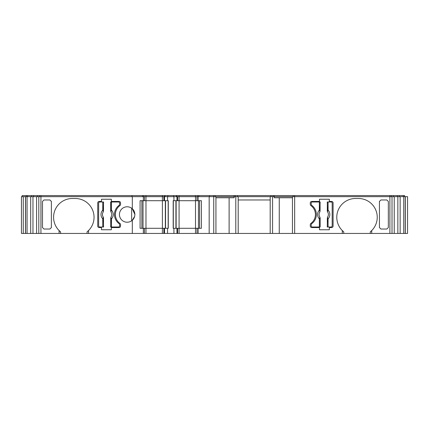 <?xml version="1.0" encoding="UTF-8"?>
<svg xmlns="http://www.w3.org/2000/svg" width="429" height="429" viewBox="0 0 429 429"><rect width="100%" height="100%" fill="white"/><g stroke="black" fill="none" stroke-linecap="round" stroke-linejoin="round"><path stroke-width="0.64" d="M292.455 197.764L274.238 197.764L274.238 196.659L407.55 196.659L407.55 233.446L407.55 196.659L407.55 233.446L370.248 233.446L370.248 231.869A18.763 18.763 90 0 0 377.241 217.262A18.763 18.763 -90 0 1 371.723 230.55L370.248 231.869M27.065 196.659L27.065 233.446L21.45 233.446L21.45 196.659L40.937 196.659L40.937 195.554L404.606 195.554L404.606 196.659M229.118 197.764L229.118 233.446L143.356 233.446L143.356 228.298L140.085 228.298L140.085 200.702L143.356 200.702L143.356 196.659L274.238 196.659M60.575 231.869A18.763 18.763 90 0 1 53.582 217.262A18.763 18.763 -90 0 0 59.1 230.55L60.575 231.869L60.575 233.446L40.937 233.446L40.937 196.659L132.309 196.659L132.309 208.741L134.883 214.5C134.76 212.039 133.896 210.119 132.309 208.741A7.727 7.727 -90 0 0 119.434 214.5A7.727 7.727 90 0 1 131.655 208.221L131.655 220.779A7.727 7.727 90 0 1 119.434 214.5A7.727 7.727 -90 0 0 132.309 220.259L134.668 216.307M358.478 198.498A18.763 18.763 -90 0 1 377.241 217.262A18.763 18.763 90 0 0 358.478 198.498L355.534 198.498A18.763 18.763 90 0 0 342.294 230.55L342.294 233.446L292.455 233.446L292.455 196.659M319.482 199.233L329.343 199.233L329.343 201.442L331.622 201.442A1.469 1.469 90 0 1 333.097 202.912L333.097 226.088A1.469 1.469 90 0 1 331.622 227.558L329.343 227.558L329.343 229.767L319.482 229.767L319.482 227.558L311.76 227.558A1.469 1.469 90 0 1 310.285 226.088L310.285 224.614A1.469 1.469 90 0 1 310.891 223.423A11.036 11.036 90 0 0 310.891 205.577A1.469 1.469 90 0 1 310.285 204.386L310.285 202.912A1.469 1.469 90 0 1 311.76 201.442L319.482 201.442L319.482 199.233L319.482 201.442M99.201 227.558A1.469 1.469 90 0 1 97.726 226.088A1.469 1.469 90 0 0 99.201 227.558L101.48 227.558L101.48 229.767L111.342 229.767L111.342 227.558L119.064 227.558A1.469 1.469 90 0 0 120.538 226.088L120.538 224.614A1.469 1.469 90 0 0 119.932 223.423A11.036 11.036 90 0 1 119.932 205.577A1.469 1.469 90 0 0 120.538 204.386L120.538 202.912A1.469 1.469 90 0 0 119.064 201.442L111.342 201.442L111.342 199.233L101.48 199.233L101.48 201.442L99.201 201.442A1.469 1.469 90 0 0 97.726 202.912L97.726 226.088L97.726 202.912A1.469 1.469 90 0 1 99.201 201.442M311.207 225.906A1.105 1.105 -90 0 0 312.312 227.005A1.105 1.105 90 0 1 311.207 225.906L311.207 224.801L311.207 225.906M312.312 201.995A1.105 1.105 -90 0 0 311.207 203.094L311.207 204.199A1.469 1.469 90 0 0 311.797 205.378A11.406 11.406 -90 0 1 311.797 223.622A1.469 1.469 90 0 0 311.207 224.801A1.469 1.469 -90 0 1 311.797 223.622A11.406 11.406 -90 0 0 311.797 205.378A1.469 1.469 -90 0 1 311.207 204.199L311.207 203.094A1.105 1.105 90 0 1 312.312 201.995L320.163 201.995L319.889 211.829A4.665 4.665 90 0 0 319.889 217.171L320.093 218.817L319.358 218.817L319.889 217.171L320.114 218.023A0.735 0.445 -176.2 0 0 319.809 217.675M320.163 218.007L320.163 227.005L319.358 227.005L319.358 218.817A6.129 6.129 -90 0 1 319.358 210.183L320.093 210.183L319.809 211.325A0.735 0.445 176.2 0 0 320.114 210.977L320.163 210.993M319.358 201.995L319.358 210.183L319.809 211.325M319.9 211.835A4.655 4.655 -90 0 0 319.9 217.165M319.358 227.005L312.312 227.005M327.531 211.835L327.263 201.995L331.07 201.995A1.105 1.105 90 0 1 332.175 203.094L332.175 225.906A1.105 1.105 90 0 1 331.07 227.005L327.263 227.005L327.541 217.171A4.665 4.665 90 0 0 327.541 211.829L327.531 211.835A4.655 4.655 -90 0 1 327.531 217.165M327.263 210.993L327.332 210.183L328.067 210.183L327.541 211.829L327.311 210.977A0.735 0.445 3.8 0 0 327.622 211.325M328.067 201.995L328.067 210.183A6.129 6.129 -90 0 1 328.067 218.817L327.332 218.817L327.622 217.675A0.735 0.445 -3.8 0 0 327.311 218.023L327.263 218.007M328.067 227.005L328.067 218.817L327.622 217.675M119.616 203.094A1.105 1.105 -90 0 0 118.511 201.995A1.105 1.105 -90 0 1 119.616 203.094L119.616 204.199L119.616 203.094M118.511 227.005A1.105 1.105 -90 0 0 119.616 225.906L119.616 224.801A1.469 1.469 -90 0 0 119.026 223.622A11.406 11.406 90 0 1 119.026 205.378A1.469 1.469 -90 0 0 119.616 204.199A1.469 1.469 -90 0 1 119.026 205.378A11.406 11.406 -90 0 0 119.026 223.622A1.469 1.469 -90 0 1 119.616 224.801L119.616 225.906A1.105 1.105 -90 0 1 118.511 227.005L110.661 227.005L110.934 217.171A4.665 4.665 -90 0 0 110.934 211.829L110.73 210.183L111.46 210.183L110.934 211.829L110.709 210.977A0.735 0.445 3.8 0 0 111.014 211.325M110.661 210.993L110.661 201.995L111.46 201.995L111.46 210.183A6.129 6.129 90 0 1 111.46 218.817L110.73 218.817L111.014 217.675A0.735 0.445 -3.8 0 0 110.709 218.023L110.661 218.007M111.46 227.005L111.46 218.817L111.014 217.675M110.923 217.165A4.655 4.655 -90 0 0 110.923 211.835M111.46 201.995L118.511 201.995M103.292 217.165L103.561 227.005L99.753 227.005A1.105 1.105 -90 0 1 98.649 225.906L98.649 203.094A1.105 1.105 -90 0 1 99.753 201.995L103.561 201.995L103.282 211.829A4.665 4.665 -90 0 0 103.282 217.171L103.292 217.165A4.655 4.655 -90 0 1 103.292 211.835M103.561 218.007L103.491 218.817L102.756 218.817L103.282 217.171L103.512 218.023A0.735 0.445 -176.2 0 0 103.201 217.675M102.756 227.005L102.756 218.817A6.129 6.129 90 0 1 102.756 210.183L103.491 210.183L103.201 211.325A0.735 0.445 176.2 0 0 103.512 210.977L103.561 210.993M102.756 201.995L102.756 210.183L103.201 211.325M370.248 233.446L343.763 233.446L343.763 231.869A18.763 18.763 90 0 1 342.567 230.818M388.336 227.552L388.336 201.448L388.336 227.552L386.867 229.032L380.92 229.032L379.445 227.552L379.445 201.319M60.575 233.446L87.06 233.446L87.06 231.869L88.53 230.55L88.53 233.446L132.309 233.446L132.309 220.259C133.896 218.881 134.76 216.961 134.883 214.5M53.582 217.262A18.763 18.763 90 0 1 72.345 198.498A18.763 18.763 -90 0 0 53.582 217.262M51.378 201.319L51.378 227.681M42.487 227.552L42.487 201.448L42.487 227.552L43.956 229.032L49.903 229.032L51.378 227.552M141.881 228.298L141.881 200.702L141.881 228.298M143.029 228.298L143.029 200.702M165.342 228.298L165.342 200.702M168.157 228.298L168.157 200.702M173.321 228.298L173.321 200.702M176.137 228.298L176.137 200.702M199.598 228.298L199.598 200.702L199.598 228.298M198.45 228.298L198.45 200.702L198.45 228.298M229.118 233.446L270.19 233.446L270.19 196.659M292.455 233.446L279.263 233.446L279.263 197.764M343.763 233.446L342.294 233.446M279.263 233.446L270.19 233.446M198.123 233.446L198.123 228.298L201.394 228.298L201.394 200.702L173.193 200.702L173.193 228.298L198.123 228.298L198.123 233.446M132.309 196.659L143.356 196.659L143.356 200.702L168.286 200.702L168.286 228.298L143.356 228.298L143.356 233.446L132.309 233.446M87.06 233.446L88.53 233.446M40.937 233.446L27.065 233.446M23.273 233.446L23.273 196.659L23.273 233.446M25.477 233.446L25.477 196.659L25.477 233.446M40.937 195.554L22.185 195.554L22.185 196.659L22.185 195.554M142.621 195.554L142.621 196.659L142.621 195.554M198.123 200.702L198.123 196.659L198.123 200.702M167.551 200.702L167.551 196.659M167.551 233.446L167.551 228.298M173.927 233.446L173.927 228.298M173.927 200.702L173.927 196.659M42.487 201.448L43.956 199.968L49.903 199.968L51.378 201.448M59.1 233.446L59.1 230.55M88.53 230.55A18.763 18.763 90 0 0 75.29 198.498L72.345 198.498M331.622 201.442A1.469 1.469 90 0 1 333.097 202.912L333.097 226.088A1.469 1.469 90 0 1 331.622 227.558M388.336 201.448L386.867 199.968L380.92 199.968L379.445 201.448M371.723 233.446L371.723 230.55M343.763 231.869L342.294 230.55M272.576 233.446L272.576 196.659M238.192 199.968L270.19 199.968M235.8 233.446L235.8 196.659M215.937 197.764L234.137 197.764L234.137 196.659M140.085 200.702L140.085 228.298M238.192 233.446L238.192 196.659M177.606 233.446L177.606 228.298M196.981 233.446L196.981 228.298L196.981 233.446M209.17 233.446L209.17 196.659M196.981 200.702L196.981 196.659M177.606 200.702L177.606 196.659M144.498 233.446L144.498 228.298M163.873 233.446L163.873 228.298M163.873 200.702L163.873 196.659M144.498 200.702L144.498 196.659L144.498 200.702M26.217 196.659L26.217 195.554L26.217 196.659M27.638 196.659L27.638 195.554M31.531 196.659L31.531 195.554M33.542 196.659L33.542 195.554M37.436 196.659L37.436 195.554M131.982 196.659L131.982 195.554M143.763 196.659L143.763 195.554M164.607 196.659L164.607 195.554M167.852 196.659L167.852 195.554M173.627 196.659L173.627 195.554M176.871 196.659L176.871 195.554M197.715 196.659L197.715 195.554L197.715 196.659M198.858 196.659L198.858 195.554L198.858 196.659M209.497 196.659L209.497 195.554M215.202 196.659L215.202 195.554M234.03 196.659L234.03 195.554M235.274 196.659L235.274 195.554M237.457 196.659L237.457 195.554M270.924 196.659L270.924 195.554M273.101 196.659L273.101 195.554M274.346 196.659L274.346 195.554M293.195 196.659L293.195 195.554M393.388 196.659L393.388 195.554M397.281 196.659L397.281 195.554M399.292 196.659L399.292 195.554M403.18 196.659L403.18 195.554M405.341 196.659L405.341 233.446M403.759 196.659L403.759 233.446M400.139 196.659L400.139 233.446M397.855 196.659L397.855 233.446M394.235 196.659L394.235 233.446M215.937 233.446L215.937 196.659M36.588 196.659L36.588 233.446M32.969 196.659L32.969 233.446M30.684 196.659L30.684 233.446M320.093 218.817L320.093 227.005M320.093 201.995L320.093 210.183M327.332 210.183L327.332 201.995M327.332 227.005L327.332 218.817M110.73 210.183L110.73 201.995M110.73 227.005L110.73 218.817M103.491 218.817L103.491 227.005M103.491 201.995L103.491 210.183M145.973 233.446L145.973 195.554M162.398 233.446L162.398 195.554M165.556 228.298L165.556 200.702M175.922 228.298L175.922 200.702M179.081 233.446L179.081 195.554M195.506 233.446L195.506 195.554M294.664 233.446L294.664 195.554M389.886 195.554L389.886 233.446M176.963 233.446L176.963 228.298M176.963 200.702L176.963 196.659M164.516 233.446L164.516 228.298M164.516 200.702L164.516 196.659M26.266 196.659L26.266 195.554M39.516 196.659L39.516 195.554M165.036 196.659L165.036 195.554M176.442 196.659L176.442 195.554M213.733 233.446L213.733 195.554M391.307 196.659L391.307 195.554M404.558 196.659L404.558 195.554M25.552 196.659L25.552 233.446M405.266 196.659L405.266 233.446M392.015 196.659L392.015 233.446M38.808 196.659L38.808 233.446M21.45 196.659L21.45 233.446"/></g></svg>
